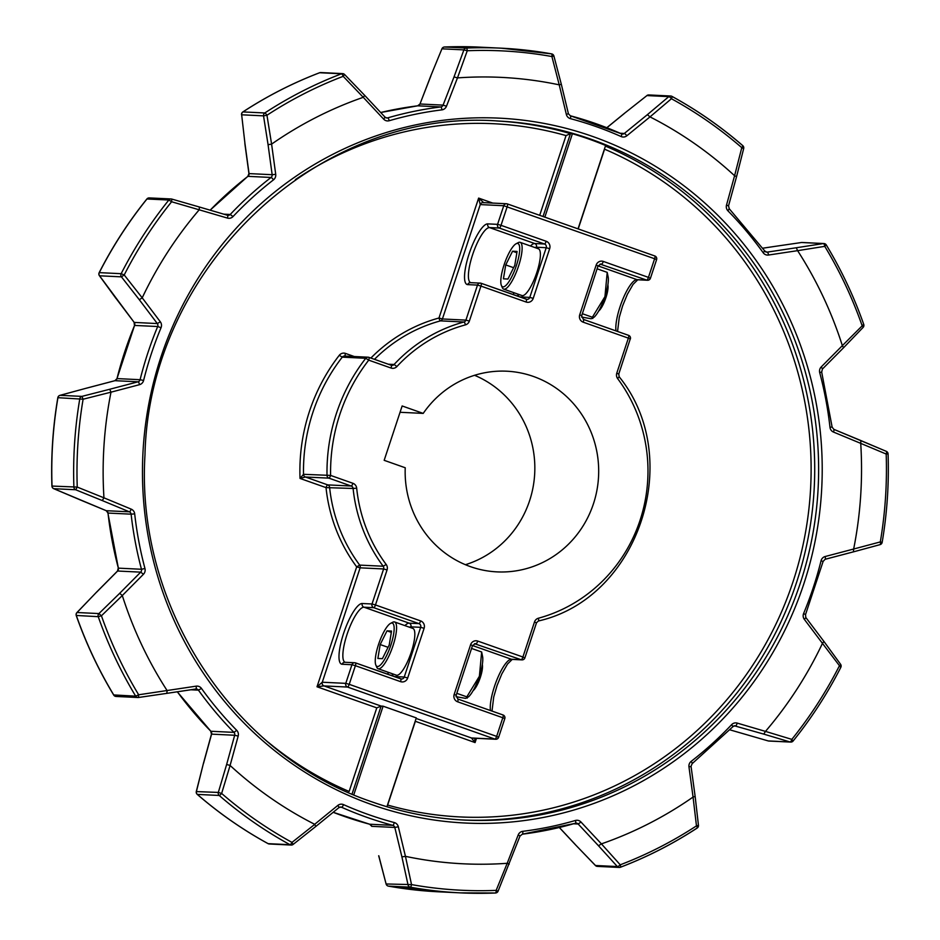 <?xml version="1.0" encoding="UTF-8"?>
<svg xmlns="http://www.w3.org/2000/svg" width="940" height="940" viewBox="0 0 940 940"><rect width="100%" height="100%" fill="white"/><g stroke="black" fill="none" stroke-linecap="round" stroke-linejoin="round"><path stroke-width="1.41" d="M242.779 112.036A2.914 0.646 56.8 0 1 242.849 111.942A2.914 0.646 56.8 0 1 242.955 111.919L264.822 112.965A2.914 0.646 56.8 0 1 266.96 115.256L271.601 144.125A393.672 379.173 -87.2 0 1 363.263 97.313L343.194 76.328A2.914 0.717 -110.9 0 0 341.537 73.79L319.671 72.733A2.914 0.717 -110.9 0 0 319.588 72.744A2.914 0.717 -110.9 0 0 319.518 72.791M671.571 96.209A2.914 2.808 92.8 0 1 671.853 96.338A2.914 0.705 118.7 0 1 671.936 96.362A2.914 0.705 118.7 0 1 671.43 98.735L649.998 116.889A393.672 379.173 -87.2 0 1 734.587 175.733L741.789 147.674A420.168 404.694 92.8 0 0 671.43 98.735A2.914 0.811 -130.1 0 0 671.407 98.7A2.914 0.811 -130.1 0 0 668.81 96.632L646.943 95.575L624.172 113.552L646.943 95.575A2.914 2.808 92.8 0 1 648.811 94.952A2.914 2.914 0 0 0 646.861 95.586M826.166 244.893L824.768 246.351A2.914 0.987 -98.8 0 0 824.709 246.01A2.914 0.987 -98.8 0 0 823.393 243.566L801.526 242.508L773.15 246.644L801.526 242.508A2.914 2.808 92.8 0 1 802.055 242.485A2.914 2.914 0 0 0 801.491 242.508M595.408 865.493L575.315 844.625L595.49 865.505A2.914 2.808 92.8 0 0 597.37 866.386A2.914 2.914 0 0 1 595.408 865.493L617.357 866.562A2.914 0.799 -42.2 0 0 619.989 865.047A2.914 0.799 -42.2 0 0 620.236 864.812A2.914 0.717 69.1 0 1 620.412 867.256A2.914 0.717 69.1 0 1 620.33 867.268A2.914 2.808 92.8 0 1 619.237 867.444A2.914 2.914 0 0 0 620.412 867.256C647.308 856.975 672.887 843.909 697.151 828.058A2.914 0.646 -123.2 0 0 696.47 825.872L693.062 797.061A393.672 379.173 -87.2 0 1 601.412 843.873L620.236 864.812A420.168 404.694 92.8 0 0 696.47 825.872L698.455 825.285L695.154 796.521L691.065 766.429L688.961 766.864L693.062 797.061M196.401 791.586L218.315 792.432L221.64 793.454A420.168 404.694 92.8 0 0 291.988 842.393L293.057 844.425A2.914 2.808 92.8 0 1 291.188 845.048A2.914 2.914 0 0 0 293.139 844.414L315.828 826.448L314.677 824.298A393.672 379.173 -87.2 0 1 230.089 765.454L221.64 793.454A2.914 0.623 130.9 0 1 219.208 795.463L197.341 794.406A2.914 0.623 130.9 0 1 197.236 794.37A2.914 0.623 130.9 0 1 197.189 794.253M113.728 694.93L135.701 696.164L138.662 694.777L138.474 697.492A2.914 2.808 92.8 0 1 137.945 697.515A2.914 2.914 0 0 0 138.509 697.492L166.85 693.356L138.474 697.492M474.571 375.295A100.451 96.761 -87.2 0 1 534.719 473.126A100.451 96.761 -87.2 0 1 465.429 564.705M533.368 376.435A100.451 96.761 -87.2 0 1 596.935 490.21A100.451 96.761 -87.2 0 1 497.072 571.884A100.451 96.761 -87.2 0 1 470.47 566.655A100.451 96.761 -87.2 0 1 405.234 467.756L384.166 460.318L402.144 405.963L423.212 413.4A100.451 96.761 -87.2 0 1 506.766 371.206A100.451 96.761 -87.2 0 1 533.368 376.435M544.836 217.14L572.413 133.738A349.927 337.037 -87.2 0 1 589.168 139.155A349.927 337.037 -87.2 0 1 605.618 145.465L578.041 228.855M171.785 199.069A2.914 2.808 92.8 0 0 171.15 198.963A2.914 2.914 0 0 1 171.82 199.08L199.362 207L171.785 199.069L171.609 201.759A420.168 404.694 92.8 0 0 124.209 274.962L142.21 297.827A393.672 379.173 -87.2 0 1 199.198 209.808L171.609 201.759L168.859 200.008L146.875 198.998C128.498 221.828 112.588 246.386 99.17 272.671L99.217 272.788M142.14 297.921L139.296 299.707L121.425 276.853L124.209 274.962L121.154 273.693A422.836 407.255 -87.2 0 1 168.859 200.008A2.914 2.808 92.8 0 1 171.15 198.963L149.284 197.917A2.914 2.808 92.8 0 0 146.993 198.963A422.836 407.255 92.8 0 0 99.288 272.635L99.17 272.671A2.914 2.914 0 0 0 99.417 275.714A2.914 0.74 -36.1 0 0 99.558 275.796L134.091 322.279M553.789 56.024L551.898 56.529A420.168 404.694 92.8 0 0 467.262 50.748L457.474 77.903A393.672 379.173 -87.2 0 1 559.23 84.847L551.898 56.529A2.914 0.776 -79.9 0 0 551.58 53.874A2.914 0.776 -79.9 0 0 551.557 53.874A422.836 407.255 -87.2 0 0 501.326 48.187L479.459 47.129A422.836 407.255 92.8 0 0 444.526 47A2.914 0.776 87.7 0 1 444.503 47A2.914 0.776 87.7 0 1 444.526 47L466.393 48.057A2.914 0.776 87.7 0 1 467.262 50.748L463.89 49.891L441.929 48.809L430.826 75.799L441.929 48.809A2.914 2.914 0 0 1 444.503 47A2.914 2.808 92.8 0 0 442.023 48.833M743.552 148.626L741.789 147.674A2.914 0.623 -49.1 0 0 742.764 145.63A2.914 0.623 -49.1 0 0 742.659 145.594A422.836 407.255 -87.2 0 0 672.006 96.421M862.943 327.484A2.914 0.752 -136.2 0 0 863.096 327.414A2.914 0.752 -136.2 0 0 862.004 325.346A420.168 404.694 92.8 0 0 824.768 246.351L797.602 250.663A393.672 379.173 -87.2 0 1 842.357 345.638L863.625 324.382M882.167 542.321A2.914 2.914 0 0 1 880.052 544.648L853.508 551.839L879.969 544.66A2.914 0.975 -105.1 0 0 880.052 544.648A2.914 0.975 -105.1 0 0 880.31 541.922A420.168 404.694 92.8 0 0 886.185 454.044L860.723 443.363A393.672 379.173 -87.2 0 1 853.661 549.019L880.31 541.922L882.167 542.321C887.125 513.064 889.087 483.595 888.077 453.914L886.185 454.044A2.914 0.964 -67 0 0 886.303 451.329A2.914 0.964 -67 0 0 886.209 451.306L860.864 440.566L860.746 443.245M887.971 453.903L888.077 453.914A2.914 2.914 0 0 0 886.303 451.329L833.862 429.357M840.712 667.365L822.465 643.36A393.672 379.173 -87.2 0 1 765.477 731.391L791.821 739.38L793.008 741.037A2.914 2.808 92.8 0 1 790.716 742.083L768.85 741.037A2.914 2.808 92.8 0 1 768.215 740.932L790.082 741.977L763.785 734.116L765.418 731.485M823.945 641.468L840.583 664.286A2.914 2.914 0 0 1 840.83 667.33L840.83 667.33C827.411 693.614 811.502 718.172 793.125 741.002A2.914 2.914 0 0 1 790.716 742.083A2.914 2.808 92.8 0 1 790.082 741.977A2.914 0.987 -73.3 0 0 791.821 739.38A420.168 404.694 92.8 0 0 839.22 666.166A2.914 0.74 -36.1 0 0 840.583 664.286A2.914 0.74 -36.1 0 0 840.442 664.204M620.482 867.209A422.836 407.255 -87.2 0 0 697.045 828.081A2.914 0.646 -123.2 0 0 697.151 828.058A2.914 2.914 0 0 0 698.455 825.285M520.02 836.001L498.071 891.191A2.914 2.914 0 0 1 495.498 893L460.541 892.871A422.836 407.255 -87.2 0 0 495.474 893A2.914 0.776 -92.3 0 0 495.498 893A2.914 0.776 -92.3 0 0 496.167 890.38L507.201 863.296A393.672 379.173 -87.2 0 1 405.446 856.34L411.532 884.599A2.914 0.776 100.1 0 1 410.31 887.184L388.443 886.126A2.914 0.776 100.1 0 1 388.42 886.126A2.914 0.776 100.1 0 1 388.385 886.115L438.674 891.813A422.836 407.255 92.8 0 1 388.443 886.126A2.914 2.808 92.8 0 1 386.211 883.976L411.532 884.599A420.168 404.694 92.8 0 0 496.167 890.38L497.977 891.167M267.994 843.58A2.914 0.705 -61.3 0 0 268.065 843.638C242.779 829.797 219.173 813.37 197.236 794.37A2.914 2.914 0 0 1 196.319 791.445L203.416 763.421L196.448 791.374A2.914 2.808 92.8 0 0 197.341 794.406A422.836 407.255 92.8 0 0 268.147 843.662L290.014 844.707A2.914 0.705 -61.3 0 0 291.988 842.393L314.759 824.368M76.845 612.763A2.914 0.752 43.8 0 1 76.904 612.586A2.914 0.752 43.8 0 1 77.056 612.516L98.923 613.573L101.426 615.794A420.168 404.694 92.8 0 0 138.662 694.777L167.073 690.524A393.672 379.173 -87.2 0 1 122.306 595.549L101.426 615.794L98.242 616.675L76.328 615.465M353.781 794.817L383.097 706.187L416.303 717.902L386.928 806.732M52.029 486.062L77.245 487.085L103.952 497.824A393.672 379.173 -87.2 0 1 111.002 392.168L83.108 399.218L81.898 396.386L109.675 389.278L111.002 392.062M572.413 133.738L570.451 133.644L566.045 135.595A347.013 334.229 92.8 0 0 295.383 179.611M383.097 706.187L381.135 706.081L376.787 707.867L317.015 686.776L322.279 682.229L345.779 683.357L351.948 664.721L342.16 664.251A32.078 8.284 109.4 0 1 343.582 633.466A32.078 8.284 109.4 0 1 362.241 603.515L372.029 603.985L383.614 568.959L360.114 567.831L322.279 682.229A2.914 2.808 -87.2 0 0 324.03 685.918L317.015 686.776L356.683 566.855L359.691 565.105L383.179 566.232A154.548 148.861 -87.2 0 1 353.099 488.459L326.027 487.613L300.036 478.437L303.514 474.312L330.598 475.417L352.923 483.301A5.828 5.617 -87.2 0 1 356.683 488.177A151.634 146.053 92.8 0 0 386.199 564.494A5.828 5.617 -87.2 0 1 387.057 569.934L375.471 604.961L420.627 620.905A5.828 5.617 -87.2 0 1 424.116 628.296L407.678 677.999A5.828 5.617 -87.2 0 1 400.546 681.641L355.39 665.696L349.222 684.332L496.649 736.384L502.818 717.749L457.651 701.804A5.828 5.617 -87.2 0 1 454.173 694.413L470.611 644.711A5.828 5.617 -87.2 0 1 477.743 641.068L522.899 657.013L534.484 621.986A5.828 5.617 92.8 0 1 538.397 618.226A151.634 146.053 92.8 0 0 617.639 378.597L619.084 376.764M423.212 413.4L400.052 412.284M103.929 497.941L102.237 500.55L75.658 489.752L77.245 487.085A420.168 404.694 92.8 0 1 83.108 399.218L57.834 397.679A2.914 2.914 0 0 1 59.949 395.352L86.492 388.161L60.031 395.34A2.914 0.975 -105.1 0 0 59.949 395.352A2.914 0.975 -105.1 0 0 59.855 395.387M53.603 488.612A2.914 0.964 -67 0 0 53.698 488.671A2.914 2.914 0 0 1 51.923 486.086C50.913 456.405 52.875 426.936 57.834 397.679L57.928 397.714M99.382 275.526A2.914 0.74 -36.1 0 0 99.417 275.714L116.055 298.532M116.078 696.458A2.914 2.914 0 0 1 113.717 695.059C98.547 669.938 86.057 643.442 76.258 615.571A2.914 2.914 0 0 1 76.904 612.586L96.432 592.27L77.056 612.516A2.914 2.808 92.8 0 0 76.375 615.618A422.836 407.255 92.8 0 0 113.834 695.107A2.914 2.808 92.8 0 0 116.078 696.458L137.945 697.515A2.914 2.808 92.8 0 1 135.701 696.164A422.836 407.255 -87.2 0 1 98.242 616.675A2.914 2.808 92.8 0 1 98.923 613.573L119.674 593.328L122.259 595.455M79.136 499.434L53.698 488.671A2.914 0.964 -67 0 0 53.792 488.694L106.267 510.702L129.368 511.818L102.237 500.55M269.322 843.991A2.914 2.914 0 0 1 268.065 843.638A2.914 0.705 -61.3 0 0 268.147 843.662A2.914 2.808 92.8 0 0 269.322 843.991L291.188 845.048A2.914 2.808 92.8 0 1 290.014 844.707A422.836 407.255 -87.2 0 1 219.208 795.463A2.914 2.808 92.8 0 1 218.315 792.432L226.634 764.49L229.983 765.395M167.12 690.63L166.815 693.356M388.42 886.126A2.914 2.914 0 0 1 386.105 884L378.797 855.776M438.674 891.813L460.541 892.871A422.836 407.255 -87.2 0 1 410.31 887.184A2.914 2.808 92.8 0 1 408.078 885.034L401.909 856.892L405.34 856.352M597.37 866.386L619.237 867.444A2.914 2.808 92.8 0 1 617.357 866.562L598.51 845.777L601.318 843.932M507.306 863.308L509.174 864.201M768.18 740.92L729.886 729.84L768.18 740.92A2.914 2.914 0 0 0 768.85 741.037M693.168 797.026L695.048 796.474M825.167 559.277L853.426 551.839L853.661 549.136M822.535 643.266L823.934 641.468L805.897 617.592L804.358 619.389L822.465 643.36M842.416 345.732L843.568 347.741L822.512 368.938L821.231 366.929A5.828 5.617 92.8 0 0 819.715 372.675A363.345 349.962 92.8 0 1 829.985 427.324A5.828 5.617 92.8 0 0 833.463 432.048L860.723 443.363M734.681 175.792L736.584 176.579L743.681 148.555A2.914 2.914 0 0 0 742.764 145.63C720.827 126.63 697.221 110.203 671.936 96.362A2.914 2.914 0 0 0 670.678 96.009A2.914 2.808 92.8 0 0 668.81 96.632L647.378 114.657L649.904 116.819M797.555 250.557L796.286 247.761L823.393 243.566A2.914 2.808 92.8 0 1 823.922 243.542L802.055 242.485M559.335 84.847L561.309 84.236L568.406 113.705L566.35 114.421A5.828 5.617 92.8 0 0 570.392 118.64A2.914 0.764 104.9 0 0 570.357 115.785L621.552 133.856A2.914 0.74 114 0 1 621.152 136.559A5.828 5.617 92.8 0 0 626.839 135.783A2.914 0.588 50.8 0 0 624.325 133.457A2.914 2.808 -87.2 0 1 621.786 133.95M343.523 73.814A2.914 2.808 92.8 0 1 344.51 74.495L343.194 76.328A420.168 404.694 92.8 0 0 266.96 115.256L263.529 115.855L241.662 114.798L244.952 143.526L241.662 114.798A2.914 2.808 92.8 0 1 242.955 111.919A422.836 407.255 92.8 0 1 319.671 72.733A2.914 2.808 92.8 0 1 320.763 72.556A2.914 2.914 0 0 0 319.588 72.744C292.692 83.025 267.113 96.092 242.849 111.942A2.914 2.914 0 0 0 241.545 114.715L241.639 114.598M363.357 97.255L364.685 95.375L385.036 117.148L383.696 119.18A5.828 5.617 92.8 0 0 389.231 120.719A2.914 0.74 73.8 0 0 387.691 117.876A2.914 2.808 -87.2 0 1 386.14 117.864M457.357 77.879L454.032 76.915L463.89 49.891A2.914 2.808 92.8 0 1 466.393 48.057A422.836 407.255 -87.2 0 1 501.326 48.187L551.58 53.874A2.914 2.808 92.8 0 1 551.98 53.98M199.398 207.023L227.457 215.248L199.362 207L199.257 209.702M271.507 144.173L268.065 144.643L263.529 115.855A2.914 2.808 92.8 0 1 264.822 112.965A422.836 407.255 -87.2 0 1 341.537 73.79A2.914 2.808 92.8 0 1 342.63 73.614L320.763 72.556M474.724 738.241L475.076 742.577L471.457 737.971L494.957 739.11L347.53 687.058L324.03 685.918L381.135 706.081L352.042 794.077M476.474 738.335L475.076 742.577L415.198 721.239M305.406 477.003L300.036 478.437A183.711 176.943 -87.2 0 1 339.293 355.285L342.254 357.153A180.797 174.135 92.8 0 0 303.514 474.312A2.914 2.808 -87.2 0 0 305.406 477.003L327.719 484.887L351.219 486.027L328.906 478.143L305.406 477.003M388.302 364.215L394.107 364.485A154.548 148.861 -87.2 0 1 463.961 321.997L440.461 320.869A2.914 0.752 74.8 0 1 438.98 318.002L478.636 198.093L483.818 202.758M618.661 374.049L616.781 373.145L628.366 338.13L583.211 322.185A5.828 5.617 -87.2 0 1 579.721 314.782L596.16 265.092A5.828 5.617 -87.2 0 1 603.292 261.438L648.447 277.382L654.616 258.747L503.746 205.719A2.914 2.808 -87.2 0 1 506.543 203.745L483.043 202.617A2.914 2.808 -87.2 0 0 480.246 204.591L442.411 318.977L465.911 320.117L477.497 285.102L467.709 284.62A32.078 8.284 109.4 0 1 469.13 253.835A32.078 8.284 109.4 0 1 487.789 223.885L497.577 224.355L503.746 205.719L480.246 204.591L478.636 198.093L492.772 203.087M368.962 357.388L391.169 365.237A2.914 0.752 109.4 0 1 391.228 365.249L368.915 357.365A2.914 2.914 0 0 0 368.081 357.2A2.914 2.808 -87.2 0 0 365.754 358.293L368.727 360.149A177.883 171.327 92.8 0 0 330.598 475.417A2.914 0.752 -70.6 0 1 328.906 478.143A2.914 2.808 -87.2 0 1 327.014 475.44A180.797 174.135 -87.2 0 1 365.754 358.293L342.254 357.153A2.914 2.808 -87.2 0 1 344.581 356.072L368.081 357.2A2.914 2.808 -87.2 0 1 368.856 357.353A2.914 0.752 109.4 0 1 368.915 357.365A2.914 0.752 109.4 0 1 368.727 360.149L391.04 368.034A5.828 5.617 -87.2 0 0 396.903 366.553A151.634 146.053 92.8 0 1 465.441 324.864A5.828 5.617 -87.2 0 0 469.354 321.092L480.939 286.077L526.095 302.022A5.828 5.617 -87.2 0 0 533.227 298.368L549.665 248.677A5.828 5.617 -87.2 0 0 546.187 241.275L501.02 225.33A2.914 0.752 109.4 0 1 499.328 228.056L489.54 227.586A29.164 7.532 -70.6 0 0 472.996 253.565A29.164 7.532 -70.6 0 0 470.599 282.658M598.651 311.046A14.946 3.866 -70.6 0 0 605.912 297.686A14.946 3.866 -70.6 0 0 607.875 284.902M504.087 264.833A22.959 5.934 109.4 0 1 516.13 243.742A22.959 5.934 109.4 0 1 516.424 265.433A22.959 5.934 109.4 0 1 501.396 285.466A22.959 5.934 109.4 0 1 504.087 264.833M501.396 285.466L502.348 287.675A24.793 6.404 -70.6 0 0 503.664 289.097A24.793 6.404 -70.6 0 0 504.157 289.191A24.793 6.404 -70.6 0 0 518.574 266.043A24.793 6.404 -70.6 0 0 520.173 242.344A24.793 6.404 -70.6 0 0 519.679 242.25A24.793 6.404 -70.6 0 0 518.245 242.626L516.13 243.742M520.173 242.344L538.432 248.795A24.793 6.404 109.4 0 1 536.529 273.399A24.793 6.404 109.4 0 1 522.417 295.642A24.793 6.404 109.4 0 1 521.923 295.536L503.664 289.097M514.779 265.35L507.953 279.051L503.429 278.828L505.732 264.916L512.559 251.215L517.082 251.438L514.779 265.35M516.871 252.743L512.559 251.215M513.604 267.7L505.732 264.916M581.578 317.05L591.166 318.754L594.268 317.062A23.688 6.122 -70.6 0 0 604.949 296.629A23.688 6.122 -70.6 0 0 608.239 277.464L607.205 272.365L597.194 268.84M592.788 318.495L592.365 317.238L604.949 296.629L607.205 272.365M592.365 317.238L582.354 313.702M482.326 664.521A14.946 3.866 109.4 0 1 480.363 677.305A14.946 3.866 109.4 0 1 473.102 690.665M390.876 645.052A22.959 5.934 -70.6 0 0 390.582 623.361A22.959 5.934 -70.6 0 0 378.538 644.464A22.959 5.934 -70.6 0 0 375.847 665.097A22.959 5.934 -70.6 0 0 390.876 645.052M390.582 623.361L392.697 622.257A24.793 6.404 109.4 0 1 394.13 621.88A24.793 6.404 109.4 0 1 394.612 621.975A24.793 6.404 109.4 0 1 393.026 645.663A24.793 6.404 109.4 0 1 378.609 668.81A24.793 6.404 109.4 0 1 378.115 668.716A24.793 6.404 109.4 0 1 376.799 667.294L375.847 665.097M378.115 668.716L396.375 675.167A24.793 6.404 -70.6 0 0 396.868 675.261A24.793 6.404 -70.6 0 0 410.98 653.018A24.793 6.404 -70.6 0 0 412.883 628.425L394.612 621.975M389.231 644.981L391.534 631.069L387.01 630.846L380.183 644.546L377.88 658.458L382.404 658.67L389.231 644.981M388.055 647.319L380.183 644.546M391.322 632.361L387.01 630.846M456.805 693.32L466.816 696.857L479.4 676.248L481.656 651.996L482.69 657.084A23.688 6.122 109.4 0 1 479.4 676.248A23.688 6.122 109.4 0 1 468.719 696.693L465.617 698.373L456.029 696.681M481.656 651.996L471.645 648.459M466.816 696.857L467.239 698.126M591.119 139.249A349.927 337.037 92.8 0 0 498.423 121.037C318.695 107.513 149.108 267.583 144.983 454.831C135.583 606.335 233.155 755.384 372.04 801.879C402.085 812.466 432.964 818.529 464.677 820.08A349.927 337.037 92.8 0 0 812.524 535.6A349.927 337.037 92.8 0 0 591.119 139.249M371.852 804.664A352.853 339.845 -87.2 0 1 160.916 357.118A352.853 339.845 -87.2 0 1 592.823 136.523A352.853 339.845 -87.2 0 1 803.759 584.081A352.853 339.845 -87.2 0 1 371.852 804.664M386.035 117.829A2.914 2.808 -87.2 0 1 385.071 117.253M343.406 73.767A2.914 2.808 92.8 0 0 342.63 73.614A2.914 2.914 0 0 1 344.592 74.507L364.685 95.375M671.454 96.162A2.914 2.808 92.8 0 0 670.678 96.009L648.811 94.952M568.301 113.669L570.357 115.785A2.914 0.764 104.9 0 0 570.31 115.773A2.914 2.808 -87.2 0 1 570.216 115.749M766.276 252.061L767.31 252.108A2.914 2.808 -87.2 0 1 766.112 252.014M764.667 250.968L763.198 252.754A5.828 5.617 92.8 0 0 768.497 255.034A2.914 0.776 81.5 0 0 767.31 252.108L796.286 247.761M824.697 243.683A2.914 2.808 92.8 0 0 823.922 243.542A2.914 2.914 0 0 1 826.284 244.941C841.453 270.062 853.943 296.558 863.743 324.429A2.914 2.914 0 0 1 863.096 327.414L843.568 347.73M766.006 251.991A2.914 2.808 -87.2 0 1 764.796 251.133M338.94 807.542A2.914 2.808 -87.2 0 1 341.62 807.272A2.914 0.74 -66 0 0 343.523 804.628A363.345 349.962 92.8 0 0 368.562 814.604A363.345 349.962 92.8 0 0 394.283 822.559A2.914 0.764 -75.1 0 1 392.791 825.343A366.259 352.77 -87.2 0 1 366.87 817.33A366.259 352.77 -87.2 0 1 341.62 807.272L339.693 807.178M369.596 824.204A2.914 0.764 -75.1 0 0 369.643 824.216L333.183 812.289A366.259 352.77 92.8 0 0 343.758 816.214A366.259 352.77 92.8 0 0 369.69 824.227A2.914 2.808 -87.2 0 1 371.7 826.331L394.812 827.447L398.325 826.765A5.828 5.617 92.8 0 0 394.283 822.559M371.676 826.213L369.643 824.216A2.914 0.764 -75.1 0 0 369.69 824.227L392.791 825.343A2.914 2.808 -87.2 0 1 394.812 827.447L401.909 856.892M605.407 146.1A349.927 337.037 -87.2 0 1 806.837 544.307A349.927 337.037 -87.2 0 1 462.727 819.986M371.981 801.867A349.927 337.037 92.8 0 0 464.677 820.08M99.288 272.635L121.154 273.693A2.914 2.808 92.8 0 0 121.425 276.853L99.558 275.796A2.914 2.808 92.8 0 1 99.288 272.635M616.781 373.145A5.828 5.617 92.8 0 0 617.639 378.597M370.889 358.058A157.474 151.669 -87.2 0 1 438.98 318.002L442.411 318.977A2.914 2.808 92.8 0 1 440.461 320.869A154.548 148.861 92.8 0 0 374.484 359.327M539.689 215.319L566.045 135.595M268.241 742.236A347.013 334.229 92.8 0 0 349.139 791.468L376.787 707.867M356.683 566.855A157.474 151.669 -87.2 0 1 326.027 487.613A2.914 0.752 109.4 0 1 327.719 484.887A2.914 2.808 92.8 0 1 329.599 487.331A154.548 148.861 92.8 0 0 359.691 565.105A2.914 2.808 92.8 0 1 360.114 567.831L356.683 566.855M354.31 356.542L345.485 353.416A5.828 5.617 92.8 0 0 339.293 355.285M392.145 673.675A26.25 6.78 -70.6 0 0 394.447 676.542L404.247 677.023L420.673 627.321L410.886 626.851A26.25 6.78 -70.6 0 0 409.452 627.215M517.693 294.044A26.25 6.78 -70.6 0 0 519.996 296.923L529.796 297.392L546.222 247.702L536.435 247.22A26.25 6.78 -70.6 0 0 535.001 247.584M271.601 144.125L275.714 174.323A5.828 5.617 92.8 0 1 273.505 179.834A363.345 349.962 92.8 0 0 233.014 216.564A5.828 5.617 92.8 0 1 227.468 218.092L199.198 209.808M142.21 297.827L160.317 321.797A5.828 5.617 92.8 0 1 161.046 327.707A363.345 349.962 92.8 0 0 143.597 380.465A5.828 5.617 92.8 0 1 139.531 384.672L111.002 392.168M103.952 497.824L131.212 509.139A5.828 5.617 92.8 0 1 134.69 513.863A363.345 349.962 92.8 0 0 144.96 568.512A5.828 5.617 92.8 0 1 143.444 574.269L122.306 595.549M167.073 690.524L196.178 686.153A5.828 5.617 92.8 0 1 201.477 688.433A363.345 349.962 92.8 0 0 236.716 730.333A5.828 5.617 92.8 0 1 238.172 736.091L230.089 765.454M314.677 824.298L337.836 805.416A5.828 5.617 92.8 0 1 343.523 804.628M398.325 826.765L405.446 856.34M507.201 863.296L518.198 834.955A5.828 5.617 92.8 0 1 522.757 831.324A363.345 349.962 92.8 0 0 575.445 820.467A5.828 5.617 92.8 0 1 580.979 822.018L601.412 843.873M692.063 763.656A2.914 0.599 -127.8 0 0 692.181 763.633A2.914 0.599 -127.8 0 0 691.17 761.365A5.828 5.617 92.8 0 0 688.961 766.864M691.17 761.365A363.345 349.962 92.8 0 0 731.661 724.634A5.828 5.617 92.8 0 1 737.207 723.095L765.477 731.391M805.416 614.596L803.618 613.491A5.828 5.617 92.8 0 0 804.358 619.389M803.618 613.491A363.345 349.962 92.8 0 0 821.067 560.734A5.828 5.617 92.8 0 1 825.144 556.527L853.661 549.019M821.231 366.929L842.357 345.638M797.602 250.663L768.497 255.034M763.198 252.754A363.345 349.962 92.8 0 0 727.959 210.854A5.828 5.617 92.8 0 1 726.502 205.108L734.587 175.733M649.998 116.889L626.839 135.783M621.152 136.559A363.345 349.962 92.8 0 0 570.392 118.64M566.35 114.421L559.23 84.847M457.474 77.903L446.477 106.232A5.828 5.617 92.8 0 1 441.918 109.862A363.345 349.962 92.8 0 0 389.231 120.719M383.696 119.18L363.263 97.313M57.939 397.667A422.836 407.255 92.8 0 0 52.029 486.098A2.914 2.808 92.8 0 0 53.792 488.694L75.658 489.752A2.914 2.808 92.8 0 1 73.896 487.155A422.836 407.255 -87.2 0 1 79.806 398.724A2.914 2.808 92.8 0 1 81.898 396.386L60.031 395.34A2.914 2.808 92.8 0 0 57.939 397.667M415.304 721.474L387.656 805.063A347.013 334.229 92.8 0 0 792.961 581.942A347.013 334.229 92.8 0 0 604.573 149.19L578.206 228.913M496.473 120.943A349.927 337.037 -87.2 0 1 570.451 133.644L543.05 216.505M581.143 229.959L654.745 255.95A2.914 0.752 109.4 0 1 654.804 255.962L507.377 203.91A2.914 2.914 0 0 0 506.543 203.745A2.914 2.808 -87.2 0 1 507.318 203.898A2.914 0.752 109.4 0 1 507.377 203.91A2.914 0.752 109.4 0 1 507.189 206.694L501.02 225.33L497.577 224.355A2.914 2.808 92.8 0 0 499.328 228.056L544.483 244.001A2.914 0.752 -70.6 0 0 546.187 241.275M416.126 718.442L471.457 737.971A2.914 2.808 -87.2 0 0 472.221 738.123A2.914 2.808 -87.2 0 1 472.221 738.123L495.733 739.263A2.914 2.808 -87.2 0 1 494.957 739.11A2.914 0.752 -70.6 0 0 496.649 736.384L498.529 737.289A2.914 2.808 -87.2 0 1 495.733 739.263A2.914 2.914 0 0 0 498.635 737.266L504.804 718.63L502.818 717.749A2.914 0.752 -70.6 0 0 503.006 714.964A2.914 0.752 -70.6 0 0 502.947 714.952L457.897 699.043M507.424 203.933L581.026 229.924M404.94 625.617A29.164 7.532 109.4 0 1 409.147 623.15L418.935 623.62L373.779 607.686L363.991 607.205A29.164 7.532 -70.6 0 0 347.447 633.196A29.164 7.532 -70.6 0 0 345.051 662.277M410.886 626.851A2.914 2.808 92.8 0 0 409.147 623.15L363.991 607.205A2.914 2.808 92.8 0 1 362.241 603.515M355.626 662.935L400.675 678.845A2.914 0.752 -70.6 0 1 400.734 678.856A2.914 0.752 -70.6 0 1 400.546 681.641M388.185 674.427A29.164 7.532 109.4 0 1 387.997 672.206M513.734 294.796A29.164 7.532 109.4 0 1 513.546 292.587M530.489 245.998A29.164 7.532 109.4 0 1 534.696 243.53L489.54 227.586A2.914 2.808 92.8 0 1 487.789 223.885M536.435 247.22A2.914 2.808 -87.2 0 0 534.696 243.53L544.483 244.001A2.914 2.808 92.8 0 1 546.222 247.702L549.665 248.677M481.174 283.316L526.224 299.214A2.914 0.752 109.4 0 1 526.283 299.226A2.914 0.752 109.4 0 1 526.095 302.022M472.597 645.557L511.419 659.257L521.207 659.727L474.524 643.712M490.457 710.534A29.164 7.532 109.4 0 1 497.107 679.303A29.164 7.532 109.4 0 1 511.419 659.257A2.914 2.808 -87.2 0 0 512.183 659.41L521.982 659.88A2.914 2.808 -87.2 0 1 521.207 659.727A2.914 0.752 -70.6 0 0 522.899 657.013L524.779 657.906A2.914 2.808 -87.2 0 1 521.982 659.88A2.914 2.914 0 0 0 524.884 657.883L536.47 622.868L534.484 621.986M598.145 265.926L636.968 279.638L646.755 280.108L600.072 264.093M616.005 330.904A29.164 7.532 109.4 0 1 622.656 299.672A29.164 7.532 109.4 0 1 636.968 279.638A2.914 2.808 -87.2 0 0 637.731 279.791L647.531 280.261A2.914 2.808 -87.2 0 1 646.755 280.108A2.914 0.752 -70.6 0 0 648.447 277.382L650.327 278.287A2.914 2.808 -87.2 0 1 647.531 280.261A2.914 2.914 0 0 0 650.433 278.264L656.602 259.628L654.616 258.747A2.914 0.752 109.4 0 0 654.804 255.962A2.914 2.914 0 0 1 656.602 259.628L656.484 259.651M583.446 319.424L628.496 335.322A2.914 0.752 -70.6 0 1 628.555 335.333L583.388 319.389A2.914 0.752 109.4 0 1 583.211 322.185M109.675 389.278L138.062 381.805L114.95 380.688L86.574 388.161M116.184 298.591L134.22 322.455A2.914 2.808 -87.2 0 1 134.585 325.404A366.259 352.77 92.8 0 0 116.995 378.585L140.095 379.701A366.259 352.77 -87.2 0 1 157.685 326.521L134.467 325.428L134.103 322.408L157.321 323.572L139.296 299.707M114.833 380.724A2.914 0.752 75.3 0 1 114.892 380.688A2.914 0.752 75.3 0 1 114.95 380.688A2.914 2.808 -87.2 0 0 116.995 378.585L134.526 325.534M116.971 378.667L114.892 380.688L86.504 388.161M143.597 380.465L140.095 379.701A2.914 2.808 -87.2 0 1 138.062 381.805A2.914 0.752 75.3 0 1 139.531 384.672M160.317 321.797L157.321 323.572A2.914 2.808 -87.2 0 1 157.685 326.521L161.046 327.707M119.674 593.328L140.706 572.143L117.606 571.027L96.562 592.212M79.054 499.422L106.197 510.679A2.914 0.74 112.5 0 0 106.267 510.702A2.914 2.808 -87.2 0 1 108.006 513.064A366.259 352.77 92.8 0 0 118.358 568.148L141.47 569.264A366.259 352.77 -87.2 0 1 131.118 514.168L108.006 513.064L106.197 510.679A2.914 0.74 112.5 0 1 106.138 510.643M226.634 764.49L234.683 735.256L211.582 734.14L203.534 763.374M177.331 691.781A366.259 352.77 92.8 0 0 210.854 731.261L233.954 732.377A366.259 352.77 -87.2 0 1 198.434 690.148L190.726 689.772M196.178 686.153A2.914 0.776 -98.5 0 1 195.837 689.008A2.914 0.776 -98.5 0 0 195.837 689.008L166.885 693.344M598.51 845.777L578.182 824.016L573.541 823.781M559.359 827.482L575.409 844.661M575.445 820.467A2.914 0.74 -106.2 0 1 575.48 823.229A2.914 0.74 -106.2 0 1 575.409 823.24A366.259 352.77 -87.2 0 1 522.37 834.18A2.914 0.776 -97.1 0 0 522.757 831.324M763.785 734.116L734.41 725.809M773.185 246.644L762.751 248.207L773.15 246.644M570.404 115.796A366.259 352.77 -87.2 0 1 621.481 133.844A2.914 0.74 114 0 1 621.552 133.856L622.456 134.067M620.177 133.245L624.325 133.457L647.378 114.657M624.266 113.54L606.864 127.734M430.92 75.799L419.98 103.999A2.914 2.808 -87.2 0 1 417.701 105.821A366.259 352.77 92.8 0 0 380.7 112.506L417.666 105.821A2.914 0.776 82.9 0 1 417.666 105.821A2.914 0.776 82.9 0 1 417.701 105.821L440.801 106.937A2.914 0.776 82.9 0 1 441.918 109.862M385.964 117.794L387.691 117.876A366.259 352.77 -87.2 0 1 440.801 106.937A2.914 2.808 -87.2 0 0 443.081 105.115L454.032 76.915M417.666 105.821L419.98 103.999L443.081 105.115L446.477 106.232M223.802 214.167L230.23 214.484A366.259 352.77 -87.2 0 1 271.037 177.46L247.937 176.344A366.259 352.77 92.8 0 0 210.172 210.172M244.952 143.526L249.041 173.595L272.154 174.711L268.065 144.643M117.453 571.179L117.606 571.027A2.914 2.808 -87.2 0 0 118.358 568.148L107.9 513.04M144.96 568.512L141.47 569.264A2.914 2.808 -87.2 0 1 140.706 572.143L143.444 574.269M131.212 509.139A2.914 0.74 -67.5 0 1 129.368 511.818A2.914 2.808 -87.2 0 1 131.118 514.168L134.69 513.863M211.559 734.234L211.582 734.14A2.914 2.808 -87.2 0 0 210.854 731.261L177.261 691.793M210.701 731.109L211.465 734.164L203.416 763.421M236.716 730.333L233.954 732.377A2.914 2.808 -87.2 0 1 234.683 735.256L238.172 736.091M195.861 688.996A2.914 2.808 -87.2 0 1 198.434 690.148L201.477 688.433M338.776 807.66A2.914 0.588 -129.2 0 0 338.894 807.636A2.914 0.588 -129.2 0 0 337.836 805.416M575.527 823.205A2.914 2.808 -87.2 0 1 578.182 824.016L580.979 822.018M522.299 834.18A2.914 0.776 -97.1 0 0 522.335 834.18L520.137 835.966L518.198 834.955M733.024 726.491A2.914 2.808 -87.2 0 1 735.656 725.868A2.914 0.764 -73.7 0 0 737.207 723.095M732.883 726.632L731.661 724.634M690.959 766.406L692.181 763.633L733 726.596L735.021 725.762M825.05 559.312A2.914 0.752 -104.7 0 0 825.109 559.312A2.914 0.752 -104.7 0 0 825.144 556.527M823.005 561.415L821.067 560.734M805.78 617.545L805.533 614.572L823.123 561.403L825.109 559.312L853.497 551.839M822.394 368.974L821.748 371.887L819.715 372.675M821.642 371.852L832.1 426.96L829.985 427.324M831.994 426.936L833.803 429.322A2.914 0.74 112.5 0 1 833.463 432.048M833.733 429.298A2.914 0.74 112.5 0 1 833.803 429.322L860.946 440.578M728.418 205.86L726.502 205.108M729.146 208.739L727.959 210.854M384.93 117.1L386.81 117.982M430.826 75.799L419.933 104.129M233.014 216.564L230.23 214.484A2.914 2.808 -87.2 0 1 228.079 215.354L227.504 215.26A2.914 0.764 106.3 0 1 227.504 215.26A2.914 0.764 106.3 0 1 227.468 218.092M247.772 176.473A2.914 0.599 52.2 0 1 247.819 176.368A2.914 0.599 52.2 0 1 247.937 176.344A2.914 2.808 -87.2 0 0 249.041 173.595L249.03 173.512M275.714 174.323L272.154 174.711A2.914 2.808 -87.2 0 1 271.037 177.46A2.914 0.599 52.2 0 1 273.505 179.834M526.33 299.249A2.914 2.808 92.8 0 0 529.796 297.392L533.227 298.368M603.292 261.438A2.914 0.752 -70.6 0 1 601.6 264.163A2.914 2.808 92.8 0 0 600.824 264.011L598.145 265.961L596.16 265.092M424.116 628.296L420.673 627.321A2.914 2.808 92.8 0 0 418.935 623.62A2.914 0.752 109.4 0 0 420.627 620.905M400.781 678.88A2.914 2.808 92.8 0 0 404.247 677.023L407.678 677.999M477.743 641.068A2.914 0.752 -70.6 0 1 476.051 643.794A2.914 2.808 92.8 0 0 475.276 643.641L472.585 645.592L470.611 644.711M345.485 353.416A2.914 0.752 -70.6 0 0 345.168 356.096M391.275 365.261A2.914 2.808 92.8 0 0 394.107 364.485L396.903 366.553M538.314 621.011A2.914 0.752 -105.2 0 0 538.373 620.999A2.914 0.752 -105.2 0 0 538.397 618.226M598.028 265.985L581.707 315.664L579.721 314.782M581.59 315.687L583.388 319.389A2.914 0.752 109.4 0 0 583.341 319.377M628.366 338.13A2.914 0.752 -70.6 0 0 628.555 335.333A2.914 2.914 0 0 1 630.352 338.999L628.366 338.13M472.479 645.616L456.159 695.283L454.173 694.413M456.041 695.306L457.839 699.019A2.914 0.752 109.4 0 1 457.651 701.804M457.792 699.008A2.914 0.752 109.4 0 1 457.839 699.019L503.006 714.964A2.914 2.914 0 0 1 504.804 718.63L504.686 718.654M481.069 283.269A2.914 0.752 109.4 0 1 481.127 283.281A2.914 0.752 109.4 0 1 480.939 286.077L477.497 285.102A2.914 2.808 -87.2 0 1 481.069 283.269M375.471 604.961A2.914 0.752 109.4 0 1 373.779 607.686A2.914 2.808 92.8 0 1 372.029 603.985L375.471 604.961M355.52 662.9A2.914 0.752 109.4 0 1 355.579 662.911A2.914 0.752 109.4 0 1 355.39 665.696L351.948 664.721A2.914 2.808 -87.2 0 1 355.52 662.9M356.683 488.177L353.099 488.459A2.914 2.808 92.8 0 0 351.219 486.027A2.914 0.752 -70.6 0 0 352.923 483.301M387.057 569.934L383.614 568.959A2.914 2.808 92.8 0 0 383.179 566.232L386.199 564.494M465.441 324.864A2.914 0.752 74.8 0 0 463.961 321.997A2.914 2.808 92.8 0 0 465.911 320.117L469.354 321.092M347.53 687.058A2.914 2.808 -87.2 0 1 345.779 683.357L349.222 684.332A2.914 0.752 -70.6 0 1 347.53 687.058M536.352 622.891L538.373 620.999C638.965 598.251 685.236 458.309 619.202 376.811L618.767 374.026L630.235 339.023M342.16 664.251A2.914 2.808 -87.2 0 1 344.957 662.277L354.744 662.747A2.914 2.914 0 0 1 355.579 662.911L401.451 678.997M391.945 365.39L391.228 365.249A2.914 0.752 109.4 0 1 391.04 368.034M467.709 284.62A2.914 2.808 -87.2 0 1 470.505 282.646L480.293 283.128A2.914 2.914 0 0 1 481.127 283.281L526.999 299.367M561.309 84.236L553.895 56A2.914 2.914 0 0 0 551.58 53.874M766.782 252.132L764.784 251.015L729.264 208.774L728.535 205.837L736.584 176.579M444.503 47L479.459 47.129M96.432 592.259L117.488 571.062L118.252 568.113M166.85 693.356L196.319 688.973M386.105 884L378.691 855.764M315.828 826.448L338.894 807.636L340.644 807.037M575.315 844.625L559.3 827.494M522.335 834.18L576.302 823.135M606.817 127.711L624.172 113.552M149.284 197.917A2.914 2.914 0 0 0 146.875 198.998M210.113 210.161L247.819 176.368L248.936 173.571L244.846 143.479M483.748 202.746L483.043 202.617M512.218 659.41L507.541 664.004L501.819 673.921L497.084 685.46L493.723 696.963L492.008 711.075M637.766 279.791L633.09 284.374L627.368 294.302L622.633 305.829L619.272 317.344L617.557 331.456"/></g></svg>
